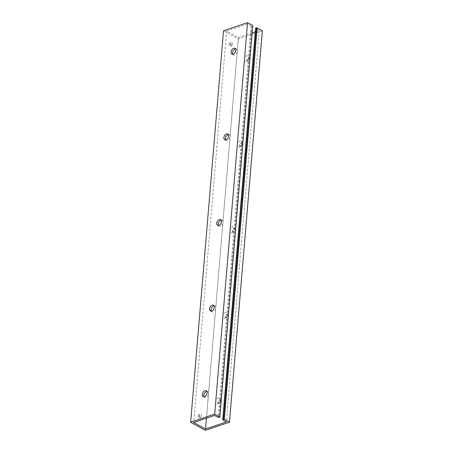<?xml version="1.0" encoding="UTF-8"?>
<svg xmlns="http://www.w3.org/2000/svg" width="453" height="453" viewBox="0 0 453 453"><rect width="100%" height="100%" fill="white"/><g stroke="black" fill="none" stroke-linecap="round" stroke-linejoin="round"><path stroke-width="0.34" stroke-dasharray="2.27 1.7" d="M262.349 30.742L238.301 38.93L223.516 30.838M252.117 32.916L238.425 37.576L226.602 31.098L247.44 24.003L251.138 26.031L252.706 25.821L252.74 25.481M255.288 31.835L259.269 30.481L255.571 28.454M259.269 30.481L226.398 421.902M238.301 38.93L205.436 430.35M233.771 232.015A1.642 1.048 118.7 0 1 233.102 231.987A1.642 1.048 118.7 0 1 232.978 230.045A1.642 1.048 118.7 0 1 234.682 229.105A1.642 1.048 118.7 0 1 235.005 230.594A1.642 1.048 118.7 0 1 233.771 232.015M219.388 403.261A1.642 1.048 118.7 0 1 218.725 403.232A1.642 1.048 118.7 0 1 218.595 401.29A1.642 1.048 118.7 0 1 220.3 400.356A1.642 1.048 118.7 0 1 220.622 401.839A1.642 1.048 118.7 0 1 219.388 403.261M226.579 317.638A1.642 1.048 118.7 0 1 225.917 317.61A1.642 1.048 118.7 0 1 225.787 315.667A1.642 1.048 118.7 0 1 227.491 314.733A1.642 1.048 118.7 0 1 227.814 316.217A1.642 1.048 118.7 0 1 226.579 317.638M240.962 146.393A1.642 1.048 118.7 0 1 240.294 146.364A1.642 1.048 118.7 0 1 240.164 144.422A1.642 1.048 118.7 0 1 241.868 143.482A1.642 1.048 118.7 0 1 242.191 144.971A1.642 1.048 118.7 0 1 240.962 146.393M248.148 60.77A1.642 1.048 118.7 0 1 247.485 60.736A1.642 1.048 118.7 0 1 247.355 58.799A1.642 1.048 118.7 0 1 249.059 57.859A1.642 1.048 118.7 0 1 249.382 59.349A1.642 1.048 118.7 0 1 248.148 60.77M197.757 415.911A1.642 1.036 71.2 0 0 198.238 417.536A1.642 1.036 71.2 0 0 199.394 418.068A1.642 1.036 71.2 0 0 199.847 416.182A1.642 1.036 71.2 0 0 198.335 414.965A1.642 1.036 71.2 0 0 197.757 415.911M228.98 44.06A1.642 1.036 71.2 0 0 229.467 45.685A1.642 1.036 71.2 0 0 230.617 46.223A1.642 1.036 71.2 0 0 231.07 44.332A1.642 1.036 71.2 0 0 229.558 43.114A1.642 1.036 71.2 0 0 228.98 44.06M252.706 25.821L219.841 417.241M251.908 26.093L219.037 417.513M251.138 26.031L218.267 417.451M247.44 24.003L214.575 415.424M226.602 31.098L193.731 422.519M206.908 391.471A3.279 2.089 118.7 0 1 207.78 391.63A3.279 2.089 118.7 0 1 208.612 393.691A3.279 2.089 118.7 0 1 207.1 396.732A3.279 2.089 118.7 0 1 204.631 397.389A3.279 2.089 118.7 0 1 204.026 396.737M214.099 305.849A3.279 2.089 118.7 0 1 214.971 306.007A3.279 2.089 118.7 0 1 215.798 308.068A3.279 2.089 118.7 0 1 214.292 311.109A3.279 2.089 118.7 0 1 211.823 311.766A3.279 2.089 118.7 0 1 211.217 311.115M221.291 220.226A3.279 2.089 118.7 0 1 222.163 220.385A3.279 2.089 118.7 0 1 222.989 222.446A3.279 2.089 118.7 0 1 221.483 225.486A3.279 2.089 118.7 0 1 219.009 226.143A3.279 2.089 118.7 0 1 218.403 225.492M228.476 134.603A3.279 2.089 118.7 0 1 229.348 134.762A3.279 2.089 118.7 0 1 230.181 136.823A3.279 2.089 118.7 0 1 228.669 139.864A3.279 2.089 118.7 0 1 226.2 140.515A3.279 2.089 118.7 0 1 225.594 139.869M235.668 48.981A3.279 2.089 118.7 0 1 236.54 49.139A3.279 2.089 118.7 0 1 237.372 51.2A3.279 2.089 118.7 0 1 235.86 54.241A3.279 2.089 118.7 0 1 233.391 54.892A3.279 2.089 118.7 0 1 232.785 54.247M238.425 37.576L206.466 418.187M199.36 415.367A1.642 1.036 71.2 0 0 199.841 416.992A1.642 1.036 71.2 0 0 200.996 417.524A1.642 1.036 71.2 0 0 201.449 415.639A1.642 1.036 71.2 0 0 199.937 414.421A1.642 1.036 71.2 0 0 199.36 415.367M230.583 43.516A1.642 1.036 71.2 0 0 231.07 45.141A1.642 1.036 71.2 0 0 232.219 45.674A1.642 1.036 71.2 0 0 232.672 43.788A1.642 1.036 71.2 0 0 231.166 42.571A1.642 1.036 71.2 0 0 230.583 43.516M217.785 403.917A3.279 2.089 -61.3 0 0 218.663 403.43A3.279 2.089 -61.3 0 0 220.435 400.197A3.279 2.089 -61.3 0 0 218.295 398.045A3.279 2.089 -61.3 0 0 215.634 401.794A3.279 2.089 -61.3 0 0 217.785 403.917M224.977 318.295A3.279 2.089 -61.3 0 0 225.854 317.808A3.279 2.089 -61.3 0 0 227.627 314.575A3.279 2.089 -61.3 0 0 225.486 312.423A3.279 2.089 -61.3 0 0 222.819 316.171A3.279 2.089 -61.3 0 0 224.977 318.295M232.168 232.672A3.279 2.089 -61.3 0 0 233.046 232.185A3.279 2.089 -61.3 0 0 234.813 228.946A3.279 2.089 -61.3 0 0 232.678 226.8A3.279 2.089 -61.3 0 0 230.011 230.543A3.279 2.089 -61.3 0 0 232.168 232.672M239.36 147.049A3.279 2.089 -61.3 0 0 240.232 146.562A3.279 2.089 -61.3 0 0 242.004 143.324A3.279 2.089 -61.3 0 0 239.869 141.172A3.279 2.089 -61.3 0 0 237.202 144.92A3.279 2.089 -61.3 0 0 239.36 147.049M246.545 61.421A3.279 2.089 -61.3 0 0 247.423 60.94A3.279 2.089 -61.3 0 0 249.195 57.701A3.279 2.089 -61.3 0 0 247.055 55.549A3.279 2.089 -61.3 0 0 244.394 59.298A3.279 2.089 -61.3 0 0 246.545 61.421M233.397 231.811A1.642 1.048 118.7 0 1 232.734 231.783A1.642 1.048 118.7 0 1 232.604 229.841A1.642 1.048 118.7 0 1 234.309 228.907A1.642 1.048 118.7 0 1 234.722 229.948A1.642 1.048 118.7 0 1 233.839 231.568A1.642 1.048 118.7 0 1 233.397 231.811M219.02 403.057A1.642 1.048 118.7 0 1 218.352 403.028A1.642 1.048 118.7 0 1 218.227 401.086A1.642 1.048 118.7 0 1 219.931 400.152A1.642 1.048 118.7 0 1 220.345 401.194A1.642 1.048 118.7 0 1 219.456 402.813A1.642 1.048 118.7 0 1 219.02 403.057M226.206 317.434A1.642 1.048 118.7 0 1 225.543 317.406A1.642 1.048 118.7 0 1 225.413 315.464A1.642 1.048 118.7 0 1 227.117 314.529A1.642 1.048 118.7 0 1 227.531 315.571A1.642 1.048 118.7 0 1 226.647 317.191A1.642 1.048 118.7 0 1 226.206 317.434M240.588 146.189A1.642 1.048 118.7 0 1 239.926 146.16A1.642 1.048 118.7 0 1 239.796 144.218A1.642 1.048 118.7 0 1 241.5 143.278A1.642 1.048 118.7 0 1 241.913 144.326A1.642 1.048 118.7 0 1 241.024 145.945A1.642 1.048 118.7 0 1 240.588 146.189M247.78 60.566A1.642 1.048 118.7 0 1 247.112 60.538A1.642 1.048 118.7 0 1 246.987 58.596A1.642 1.048 118.7 0 1 248.691 57.656A1.642 1.048 118.7 0 1 249.105 58.703A1.642 1.048 118.7 0 1 248.216 60.323A1.642 1.048 118.7 0 1 247.78 60.566M234.682 229.105L234.309 228.907M233.102 231.987L232.734 231.783M220.3 400.356L219.931 400.152M218.725 403.232L218.352 403.028M227.491 314.733L227.117 314.529M225.917 317.61L225.543 317.406M241.868 143.482L241.5 143.278M240.294 146.364L239.926 146.16M249.059 57.859L248.691 57.656M247.485 60.736L247.112 60.538M199.394 418.068L200.996 417.524M198.335 414.965L199.937 414.421M230.617 46.223L232.219 45.674M229.558 43.114L231.166 42.571M203.154 396.579L204.631 397.389M206.302 390.82L207.78 391.63M210.345 310.956L211.823 311.766M213.493 305.197L214.971 306.007M217.531 225.334L219.009 226.143M220.685 219.575L222.163 220.385M224.722 139.705L226.2 140.515M227.87 133.952L229.348 134.762M231.913 54.083L233.391 54.892M235.062 48.329L236.54 49.139M220.345 401.194L220.435 400.197M219.456 402.813L218.663 403.43M227.531 315.571L227.627 314.575M226.647 317.191L225.854 317.808M234.722 229.948L234.813 228.946M233.839 231.568L233.046 232.185M241.913 144.326L242.004 143.324M241.024 145.945L240.232 146.562M249.105 58.703L249.195 57.701M248.216 60.323L247.423 60.94"/><path stroke-width="0.68" d="M223.539 419.268L256.404 27.843L255.605 28.12L222.734 419.54L224.309 419.331L229.484 422.162L205.436 430.35L190.651 422.258L214.699 414.07L219.869 416.902L219.841 417.241L218.267 417.451L214.575 415.424L193.731 422.519L205.56 428.997L226.398 421.902L222.706 419.88L222.734 419.54M255.605 28.12L222.706 419.88M256.404 27.843L257.174 27.91L224.309 419.331M257.174 27.91L262.349 30.742L229.484 422.162M190.651 422.258L223.516 30.838L247.565 22.65L214.699 414.07M219.869 416.902L252.74 25.481L247.565 22.65M252.117 32.916L255.288 31.835M207.134 392.881A3.279 2.089 118.7 0 1 205.622 395.922A3.279 2.089 118.7 0 1 203.154 396.579A3.279 2.089 118.7 0 1 202.893 392.694A3.279 2.089 118.7 0 1 206.302 390.82A3.279 2.089 118.7 0 1 207.134 392.881M214.32 307.259A3.279 2.089 118.7 0 1 212.814 310.299A3.279 2.089 118.7 0 1 210.345 310.956A3.279 2.089 118.7 0 1 210.084 307.072A3.279 2.089 118.7 0 1 213.493 305.197A3.279 2.089 118.7 0 1 214.32 307.259M221.511 221.636A3.279 2.089 118.7 0 1 220.005 224.677A3.279 2.089 118.7 0 1 217.531 225.334A3.279 2.089 118.7 0 1 217.276 221.449A3.279 2.089 118.7 0 1 220.685 219.575A3.279 2.089 118.7 0 1 221.511 221.636M228.703 136.013A3.279 2.089 118.7 0 1 227.191 139.054A3.279 2.089 118.7 0 1 224.722 139.705A3.279 2.089 118.7 0 1 224.462 135.826A3.279 2.089 118.7 0 1 227.87 133.952A3.279 2.089 118.7 0 1 228.703 136.013M235.894 50.391A3.279 2.089 118.7 0 1 234.382 53.431A3.279 2.089 118.7 0 1 231.913 54.083A3.279 2.089 118.7 0 1 231.653 50.204A3.279 2.089 118.7 0 1 235.062 48.329A3.279 2.089 118.7 0 1 235.894 50.391M204.026 396.737A3.279 2.089 118.7 0 1 204.371 393.504A3.279 2.089 118.7 0 1 206.908 391.471M211.217 311.115A3.279 2.089 118.7 0 1 211.562 307.881A3.279 2.089 118.7 0 1 214.099 305.849M218.403 225.492A3.279 2.089 118.7 0 1 218.754 222.259A3.279 2.089 118.7 0 1 221.291 220.226M225.594 139.869A3.279 2.089 118.7 0 1 225.945 136.636A3.279 2.089 118.7 0 1 228.476 134.603M232.785 54.247A3.279 2.089 118.7 0 1 233.131 51.013A3.279 2.089 118.7 0 1 235.668 48.981M206.466 418.187L205.56 428.997"/></g></svg>
